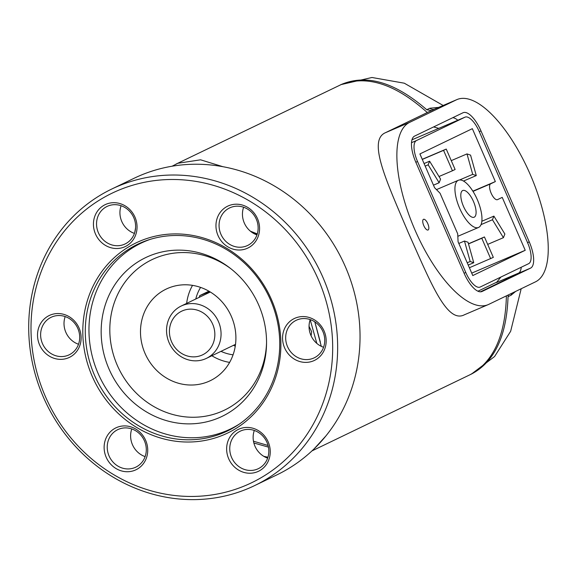 <?xml version="1.0" encoding="UTF-8"?>
<svg xmlns="http://www.w3.org/2000/svg" width="577" height="577" viewBox="0 0 577 577"><rect width="100%" height="100%" fill="white"/><g stroke="black" fill="none" stroke-linecap="round" stroke-linejoin="round"><path stroke-width="0.87" d="M465.048 117.145L411.956 139.814L464.932 117.203A19.366 7.407 -113.1 0 1 465.048 117.145A19.366 7.407 -113.1 0 1 471.921 120.124A19.366 7.407 -113.1 0 1 479.336 131.736L527.587 242.708A19.366 7.407 -113.1 0 1 531.092 256.202A19.366 7.407 -113.1 0 1 528.626 263.682L480.187 287.029A19.366 7.407 -113.1 0 1 480.071 287.079A19.366 7.407 -113.1 0 1 473.198 284.1A19.366 7.407 -113.1 0 1 465.783 272.488L464.081 273.217M415.829 162.245L417.532 161.524A19.366 7.407 -113.1 0 1 414.034 148.022A19.366 7.407 -113.1 0 1 416.493 140.543L411.502 142.678M478.679 227.396A25.655 9.816 -113.1 0 1 478.521 227.468A25.655 9.816 -113.1 0 1 459.508 207.929A25.655 9.816 -113.1 0 1 458.217 180.341A25.655 9.816 -113.1 0 1 458.376 180.269A25.655 9.816 -113.1 0 1 477.388 199.808A25.655 9.816 -113.1 0 1 478.679 227.396M474.236 217.183A14.526 5.561 -113.1 0 1 474.15 217.226A14.526 5.561 -113.1 0 1 463.389 206.169A14.526 5.561 -113.1 0 1 462.653 190.554A14.526 5.561 -113.1 0 1 462.747 190.511A14.526 5.561 -113.1 0 1 473.508 201.568A14.526 5.561 -113.1 0 1 474.236 217.183M471.719 273.13L469.411 267.735M422.263 159.302L419.926 153.922M472.714 174.362L466.995 153.908L470.565 155.126L476.277 175.581L472.714 174.362L459.566 179.974M451.264 160.63L466.995 153.908M463.482 181.048L476.277 175.581M446.237 149.075L455.116 169.487L452.44 170.778L443.562 150.359L446.237 149.075L422.234 159.317M438.996 176.519L452.44 170.778M422.285 159.44L443.562 150.359M439.133 182.75L428.163 164.827L429.613 161.192L440.583 179.108L439.133 182.75L433.471 185.167M425.184 166.104L428.163 164.827M424.073 163.558L429.613 161.192M468.041 242.253L473.753 262.708L470.19 261.489L464.471 241.035L468.041 242.253M468.214 265.067L473.753 262.708M467.211 262.759L470.19 261.489M458.816 243.451L464.471 241.035M490.659 258.669L481.781 238.251L484.449 236.959L493.328 257.378L469.382 267.75M468.502 243.912L481.781 238.251M468.466 243.782L484.449 236.959M503.418 237.674L492.448 219.75L493.905 216.108L504.875 234.031L503.418 237.674L487.68 244.388M481.045 224.619L492.448 219.75M481.853 221.258L493.905 216.108M464.932 117.203L416.493 140.543M417.532 161.524L465.783 272.488M434.582 187.72L419.897 153.944L472.339 128.664L495.347 181.575L490.674 183.825A8.619 3.296 66.9 0 0 491.106 193.093A8.619 3.296 66.9 0 0 497.489 199.656A8.619 3.296 66.9 0 0 497.54 199.628L502.221 197.377L525.229 250.288L472.779 275.561L458.088 241.785L457.698 233.815L440.056 193.245L434.582 187.72M525.229 250.288L471.755 273.116M495.347 181.575L472.866 191.167M314.818 321.872L320.127 341.274L314.833 321.879M172.076 166.219L177.867 163.269L200.601 159.815L222.974 166.717M325.882 435.967L313.975 449M311.969 450.904L469.829 374.834C493.126 362.493 505.322 336.175 506.404 295.864M464.651 314.66C446.865 324.353 430.319 281.619 408.35 232.69C387.564 183.291 366.936 140.528 385.523 132.667L427.283 112.544C395.663 84.141 366.986 74.808 341.245 84.538L175.898 164.164M423.475 219.325A5.806 2.221 -113.1 0 1 423.605 219.274A5.806 2.221 -113.1 0 1 427.838 223.782A5.806 2.221 -113.1 0 1 428.156 229.949A5.806 2.221 -113.1 0 1 428.105 229.978A5.806 2.221 -113.1 0 1 423.785 225.621A5.806 2.221 -113.1 0 1 423.475 219.325M200.587 287.404A43.571 40.246 -115.7 0 0 195.776 299.009M220.991 351.343A43.571 40.246 -115.7 0 0 233.072 354.812M199.274 297.328A43.571 40.246 64.3 0 1 199.729 295.619L208.91 291.19M192.516 285.37A50.826 46.953 -115.7 0 0 186.638 303.415M211.86 355.742A50.826 46.953 -115.7 0 0 229.639 362.392M167.929 288.298A50.826 46.953 -115.7 0 0 166.133 289.113A50.826 46.953 -115.7 0 0 145.44 354.321A50.826 46.953 -115.7 0 0 208.463 381.512A50.826 46.953 -115.7 0 0 210.259 380.697A50.826 46.953 -115.7 0 0 230.951 315.489A50.826 46.953 -115.7 0 0 167.929 288.298M148.722 256.217A88.108 81.386 -115.7 0 0 108.988 368.955A88.108 81.386 -115.7 0 0 218.979 417.784A88.108 81.386 -115.7 0 0 266.531 344.007A88.108 81.386 -115.7 0 0 229.884 267.966A88.108 81.386 -115.7 0 0 148.722 256.217M230.865 268.731A83.521 77.152 -115.7 0 0 154.896 258.323A83.521 77.152 -115.7 0 0 117.232 365.198A83.521 77.152 -115.7 0 0 221.496 411.488A83.521 77.152 -115.7 0 0 266.545 342.76M150.373 239.325A103.11 95.248 -115.7 0 0 144.625 241.547A103.11 95.248 -115.7 0 0 140.976 243.205A103.11 95.248 -115.7 0 0 99.006 375.476A103.11 95.248 -115.7 0 0 226.848 430.637A103.11 95.248 -115.7 0 0 230.497 428.978A103.11 95.248 -115.7 0 0 239.39 424.045M257.227 234.111A86.651 80.044 -115.7 0 0 251.485 232.033M205.383 358.836A29.045 26.831 -115.7 0 0 206.415 358.367A29.045 26.831 -115.7 0 0 218.236 321.108A29.045 26.831 -115.7 0 0 182.224 305.572A29.045 26.831 -115.7 0 0 181.192 306.034A29.045 26.831 -115.7 0 0 169.371 343.293A29.045 26.831 -115.7 0 0 205.383 358.836M201.784 355.201A24.205 22.359 64.3 0 1 171.571 341.786A24.205 22.359 64.3 0 1 182.483 310.815A24.205 22.359 64.3 0 1 212.704 324.231A24.205 22.359 64.3 0 1 201.784 355.201M111.729 189.047L134.116 178.264A164.589 152.04 64.3 0 1 339.06 253.707A164.589 152.04 64.3 0 1 289.43 468.034A164.589 152.04 64.3 0 1 277.018 474.806L254.63 485.596A164.589 152.04 -115.7 0 0 267.05 478.816A164.589 152.04 -115.7 0 0 316.672 264.497A164.589 152.04 -115.7 0 0 111.729 189.047A164.589 152.04 -115.7 0 0 99.309 195.827A164.589 152.04 -115.7 0 0 49.687 410.153A164.589 152.04 -115.7 0 0 254.63 485.596M263.739 476.133A160.716 148.462 64.3 0 1 55.161 415.591A160.716 148.462 64.3 0 1 99.951 199.801A160.716 148.462 64.3 0 1 308.522 260.342A160.716 148.462 64.3 0 1 263.739 476.133M235.301 426.706A103.593 95.695 64.3 0 1 227.482 430.969A103.593 95.695 64.3 0 1 98.494 383.481A103.593 95.695 64.3 0 1 129.724 248.586A103.593 95.695 64.3 0 1 137.542 244.316A103.593 95.695 64.3 0 1 266.538 291.803A103.593 95.695 64.3 0 1 235.301 426.706M128.072 247.244A105.533 97.484 -115.7 0 0 98.66 388.934A105.533 97.484 -115.7 0 0 235.618 428.689A105.533 97.484 -115.7 0 0 265.023 286.993A105.533 97.484 -115.7 0 0 128.072 247.244M254.306 430.456A20.815 19.229 -115.7 0 0 256.26 448.711A20.815 19.229 -115.7 0 0 267.641 458.131M232.877 459.984A20.815 19.229 64.3 0 1 240.248 431.178A20.815 19.229 64.3 0 1 265.687 439.876A20.815 19.229 64.3 0 1 258.316 468.683A20.815 19.229 64.3 0 1 232.877 459.984M230.129 461.557A23.239 21.464 -115.7 0 0 260.285 470.305A23.239 21.464 -115.7 0 0 266.762 439.111A23.239 21.464 -115.7 0 0 236.606 430.355A23.239 21.464 -115.7 0 0 230.129 461.557M310.224 319.608A20.815 19.229 -115.7 0 0 323.56 347.275M306.185 359.601A20.815 19.229 64.3 0 1 286.351 343.221A20.815 19.229 64.3 0 1 296.167 320.322A20.815 19.229 64.3 0 1 304.216 318.547A20.815 19.229 64.3 0 1 324.058 334.927A20.815 19.229 64.3 0 1 314.241 357.827A20.815 19.229 64.3 0 1 306.185 359.601M305.464 362.392A23.239 21.464 -115.7 0 0 326.149 339.745A23.239 21.464 -115.7 0 0 303.271 316.564A23.239 21.464 -115.7 0 0 282.586 339.211A23.239 21.464 -115.7 0 0 305.464 362.392M243.624 207.237A20.815 19.229 -115.7 0 0 256.96 234.911M255.986 237.183A20.815 19.229 64.3 0 1 247.634 245.463A20.815 19.229 64.3 0 1 224.835 240.357A20.815 19.229 64.3 0 1 221.207 216.238A20.815 19.229 64.3 0 1 229.559 207.958A20.815 19.229 64.3 0 1 252.365 213.064A20.815 19.229 64.3 0 1 255.986 237.183M257.176 238.799A23.239 21.464 -115.7 0 0 247.706 207.403A23.239 21.464 -115.7 0 0 218.351 215.423A23.239 21.464 -115.7 0 0 227.821 246.819A23.239 21.464 -115.7 0 0 257.176 238.799M121.105 205.729A20.815 19.229 -115.7 0 0 123.052 223.984A20.815 19.229 -115.7 0 0 134.434 233.397M132.486 215.142A20.815 19.229 64.3 0 1 125.108 243.956A20.815 19.229 64.3 0 1 99.67 235.25A20.815 19.229 64.3 0 1 107.048 206.443A20.815 19.229 64.3 0 1 132.486 215.142M133.554 214.377A23.239 21.464 -115.7 0 0 103.398 205.621A23.239 21.464 -115.7 0 0 96.929 236.822A23.239 21.464 -115.7 0 0 127.084 245.578A23.239 21.464 -115.7 0 0 133.554 214.377M65.187 316.578A20.815 19.229 -115.7 0 0 78.515 344.253M59.179 315.525A20.815 19.229 64.3 0 1 79.013 331.905A20.815 19.229 64.3 0 1 69.197 354.805A20.815 19.229 64.3 0 1 61.14 356.579A20.815 19.229 64.3 0 1 41.306 340.199A20.815 19.229 64.3 0 1 51.122 317.3A20.815 19.229 64.3 0 1 59.179 315.525M58.227 313.542A23.239 21.464 -115.7 0 0 37.541 336.189A23.239 21.464 -115.7 0 0 60.419 359.363A23.239 21.464 -115.7 0 0 81.105 336.723A23.239 21.464 -115.7 0 0 58.227 313.542M131.787 428.949A20.815 19.229 -115.7 0 0 145.123 456.616M109.37 437.95A20.815 19.229 64.3 0 1 117.722 429.663A20.815 19.229 64.3 0 1 140.521 434.777A20.815 19.229 64.3 0 1 144.149 458.888A20.815 19.229 64.3 0 1 135.797 467.168A20.815 19.229 64.3 0 1 112.998 462.062A20.815 19.229 64.3 0 1 109.37 437.95M106.514 437.135A23.239 21.464 -115.7 0 0 115.984 468.524A23.239 21.464 -115.7 0 0 145.339 460.511A23.239 21.464 -115.7 0 0 135.869 429.115A23.239 21.464 -115.7 0 0 106.514 437.135M257.284 233.901L250.411 231.197M311.097 335.8L311.652 331.71A438.585 167.842 -113.1 0 1 309.048 326.322M320.127 341.274L320.343 342.197M321.288 346.337L314.804 321.858M310.188 319.708L316.831 343.402M268.06 445.48L253.469 441.217M233.555 345.291L235.25 346.214M209.602 291.594L199.729 295.619M267.937 457.229L263.79 456.335M134.73 232.509L135.566 227.922M521.247 267.238A24.205 9.261 -113.1 0 1 518.853 272.993L496.465 282.55L522.445 271.572L480.417 291.825L524.709 270.938L482.12 291.464A24.205 9.261 -113.1 0 1 481.968 291.529A24.205 9.261 -113.1 0 1 464.117 273.296L415.866 162.325A24.205 9.261 -113.1 0 1 414.567 136.107L463.006 112.76A24.205 9.261 -113.1 0 1 463.151 112.695A24.205 9.261 -113.1 0 1 481.002 130.929L529.26 241.9A24.205 9.261 -113.1 0 1 530.559 268.117L524.709 270.938M522.445 271.572A24.205 9.261 -113.1 0 1 522.329 271.63L516.48 274.45M456.378 99.843L409.605 122.382A99.237 37.974 66.9 0 0 414.589 229.083A99.237 37.974 66.9 0 0 488.135 304.649A99.237 37.974 66.9 0 0 488.741 304.375L535.506 281.836A99.237 37.974 -113.1 0 0 530.53 175.134A99.237 37.974 -113.1 0 0 456.984 99.569L435.209 108.865L456.378 99.843A99.237 37.974 -113.1 0 1 456.984 99.569M438.7 107.38L429.858 108.245L426.771 109.745L431.531 110.64L427.211 112.479M477.944 291.212L497.381 281.843M496.465 282.55L500.886 277.054M438.772 128.368L433.594 126.933M508.431 294.89L508.048 296.672L511.135 295.172L515.672 291.399M508.048 296.672C506.642 336.124 494.46 361.902 471.51 374.019L470.659 374.423M340.12 85.035L340.942 84.631C366.287 73.712 394.899 82.085 426.771 109.745M452.772 117.694A24.205 9.261 -113.1 0 1 457.821 120.232M490.674 183.825L472.996 191.376M530.559 268.117L522.329 271.63M409.605 122.382L385.523 132.667M431.531 110.64L434.676 109.111A4.84 4.551 -116.1 0 1 429.858 108.245M511.525 293.397A4.84 4.551 -116.1 0 0 511.135 295.172M529.26 241.9L527.551 242.628M481.002 130.929L479.299 131.657M457.821 236.303L478.521 227.468M436.472 189.624L458.376 180.269M235.596 426.518L230.497 428.978M235.517 344.346L206.415 358.367M253.866 443.006L268.428 447.11M210.295 292.012L181.192 306.034M146.075 240.746L140.976 243.205M521.182 288.745L510.645 331.292L494.597 356.514L471.496 374.026M443.158 105.468L404.297 83.196L371.956 77.491L340.949 84.624M488.135 304.649L464.059 314.927"/></g></svg>
